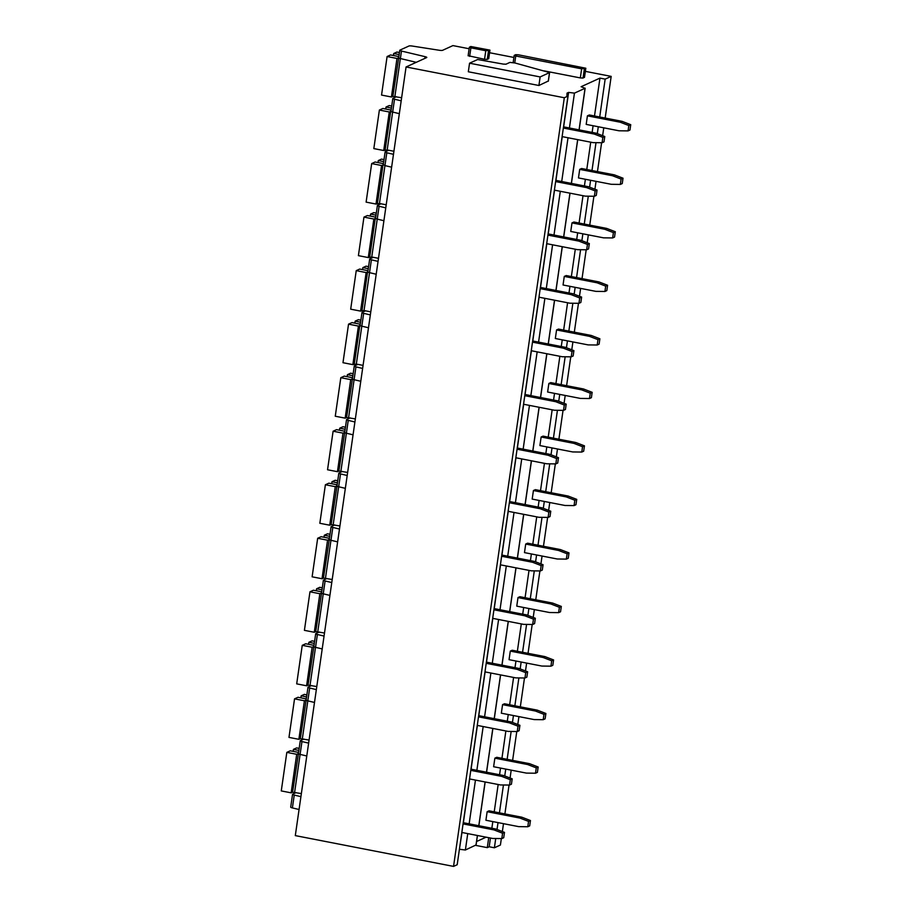 <?xml version="1.0" encoding="UTF-8"?>
<svg xmlns="http://www.w3.org/2000/svg" width="912" height="912" viewBox="0 0 912 912"><rect width="100%" height="100%" fill="white"/><g stroke="black" fill="none" stroke-linecap="round" stroke-linejoin="round"><path stroke-width="1.37" d="M518.369 54.8L585.812 68.229L581.639 68.822L515.736 55.997L514.197 55.404L515.645 54.686L518.369 54.8M584.432 77.212L583.042 78.044L580.328 77.919L544.179 70.885M469.133 48.746L452.933 45.6L442.605 50.308A3.295 0.581 -171.8 0 1 439.185 50.251L412.384 46.067A3.295 0.581 -171.8 0 0 408.964 46.01L399.912 50.137A3.295 0.581 -171.8 0 0 399.764 50.274A3.295 0.581 -171.8 0 0 401.462 51.049L425.095 56.669A3.295 0.581 -171.8 0 1 426.793 57.445A3.295 0.581 -171.8 0 1 426.645 57.581L406.068 66.964L564.311 97.755L567.959 96.091L566.911 95.885L567.025 93.127L568.609 92.408L574.446 93.127L585.048 88.293L579.063 129.869M594.499 115.984L599.959 78.113L581.115 86.708L585.048 88.293M599.959 78.113L605.158 79.127L611.177 76.391L585.356 71.364M513.901 57.456L489.573 52.725M548.294 81.02L538.912 85.5L468.323 71.763L469.555 63.202L477.626 59.519L503.253 64.091L505.966 64.205L509.922 62.404L514.892 62.962L549.594 72.572L540.143 76.939L469.555 63.202M488.65 58.585L487.259 59.405L484.546 59.291L468.209 55.7M459.409 849.334L461.962 832.485M463.364 822.715L469.669 778.962M471.082 769.192L477.386 725.428M478.8 715.658L485.104 671.905M486.506 662.135L492.811 618.37M494.224 608.612L500.528 564.847M501.931 555.077L508.246 511.324M509.648 501.554L515.953 457.79M517.366 448.031L523.67 404.267M525.073 394.497L531.377 350.744M532.79 340.974L539.095 297.209M540.497 287.451L546.812 243.686M548.215 233.917L554.519 190.163M555.932 180.394L562.237 136.629M563.639 126.871L568.609 92.408M459.545 849.277L465.382 850.007L467.742 833.614M469.144 823.844L475.46 780.079M476.862 770.309L483.166 726.556M484.58 716.786L490.884 673.022M492.286 663.263L498.59 619.499M500.004 609.729L506.308 565.976M507.71 556.206L514.026 512.441M515.428 502.683L521.732 458.918M523.146 449.149L529.45 405.395M530.852 395.626L537.157 351.861M538.57 342.103L544.874 298.338M546.288 288.568L552.592 244.815M553.994 235.045L560.299 191.281M561.712 181.522L568.016 137.758M569.419 127.988L574.446 93.127M465.382 850.007L476.018 844.968M488.718 837.695L487.293 847.636L489.185 846.769L490.451 838.025M491.853 828.256L492.822 821.598M494.224 811.828L498.169 784.502M499.571 774.733L500.528 768.075M501.942 758.305L505.875 730.968M507.289 721.21L508.246 714.541M509.648 704.782L513.593 677.445M514.995 667.675L515.953 661.018M517.366 651.248L521.299 623.922M522.713 614.152L523.67 607.495M525.073 597.725L529.017 570.388M530.419 560.629L531.388 553.96M532.79 544.19L536.735 516.865M538.137 507.095L539.095 500.437M540.508 490.667L544.441 463.342M545.855 453.572L546.812 446.903M548.215 437.144L552.159 409.807M553.561 400.049L554.519 393.38M555.932 383.61L559.865 356.284M561.279 346.514L562.237 339.857M563.65 330.087L567.583 302.761M568.985 292.991L569.954 286.322M571.357 276.564L575.301 249.227M576.703 239.457L577.661 232.799M579.074 223.03L583.007 195.704M584.421 185.934L585.379 179.276M586.781 169.507L590.725 142.169M592.127 132.411L593.096 125.742M476.6 841.502L486.085 837.182M489.185 846.769L494.395 847.772L495.729 838.516M497.029 829.487L498.02 822.613M499.434 812.843L503.447 784.981M504.746 775.964L505.738 769.078M507.14 759.32L511.153 731.458M512.453 722.429L513.445 715.555M514.858 705.785L518.871 677.924M520.171 668.906L521.162 662.032M522.565 652.262L526.589 624.401M527.888 615.383L528.88 608.498M530.282 598.739L534.295 570.878M535.595 561.849L536.587 554.975M538 545.205L542.013 517.343M543.313 508.326L544.304 501.452M545.707 491.682L549.719 463.82M551.03 454.803L552.011 447.917M553.424 438.159L557.437 410.297M558.737 401.269L559.729 394.394M561.142 384.625L565.155 356.763M566.455 347.746L567.446 340.871M568.849 331.102L572.861 303.24M574.161 294.223L575.153 287.337M576.566 277.579L580.579 249.717M581.879 240.688L582.871 233.814M584.273 224.044L588.297 196.183M589.597 187.165L590.588 180.291M591.991 170.521L596.003 142.66M597.303 133.631L598.295 126.757M599.708 116.987L605.158 79.127M494.395 847.772L500.414 845.036L501.338 838.584M502.352 831.539L503.492 823.673M504.895 813.903L509.056 785.05M510.07 778.016L511.199 770.15M512.612 760.38L516.773 731.527M517.788 724.493L518.917 716.615M520.319 706.857L524.48 678.004M525.494 670.958L526.634 663.092M528.037 653.323L532.198 624.469M533.212 617.435L534.341 609.569M535.754 599.8L539.904 570.946M540.919 563.912L542.059 556.035M543.461 546.277L547.622 517.423M548.636 510.378L549.765 502.512M551.179 492.742L555.34 463.889M556.354 456.855L557.483 448.989M558.896 439.219L563.046 410.366M564.061 403.332L565.201 395.455M566.603 385.696L570.764 356.843M571.778 349.798L572.907 341.932M574.321 332.162L578.47 303.308M579.485 296.275L580.625 288.409M582.027 278.639L586.188 249.785M587.203 242.752L588.343 234.874M589.745 225.104L593.906 196.262M594.92 189.217L596.049 181.351M597.463 171.581L601.612 142.728M602.627 135.694L603.767 127.817M605.169 118.058L611.177 76.391M564.311 97.755L453.549 866.4L295.306 835.609L406.068 66.964M401.462 51.049L400.391 58.539A3.295 0.581 -171.8 0 1 398.692 57.764L392.855 96.341L401.633 97.744M394.896 96.433L400.357 58.528L416.26 62.324M453.549 866.4L457.186 864.736L567.959 96.091M538.912 85.5L540.143 76.939M470.809 46.512L489.949 50.126L485.777 50.73L470.9 47.823L469.349 47.23L470.809 46.512M487.293 847.636L475.585 845.356M396.435 96.729L392.969 98.314A3.295 0.581 -171.8 0 0 392.821 98.45L390.974 111.298A3.295 0.581 8.2 0 0 392.673 112.062L399.342 113.658M401.189 100.81L394.52 99.214A3.295 0.581 -171.8 0 1 392.821 98.45M388.717 150.252L385.252 151.837A3.295 0.581 -171.8 0 0 385.115 151.973L383.257 164.821M393.482 154.333L386.813 152.749A3.295 0.581 -171.8 0 1 385.115 151.973M386.813 152.749L384.955 165.596L391.624 167.181M384.955 165.596L383.405 164.684M381.011 203.786L377.534 205.36A3.295 0.581 -171.8 0 0 377.397 205.496L375.55 218.344A3.295 0.581 8.2 0 0 377.249 219.119L383.918 220.704M385.765 207.856L379.096 206.272A3.295 0.581 -171.8 0 1 377.397 205.496M373.293 257.309L369.827 258.894A3.295 0.581 -171.8 0 0 369.679 259.031L367.832 271.879A3.295 0.581 8.2 0 0 369.531 272.642L376.2 274.238M378.047 261.391L371.389 259.806A3.295 0.581 -171.8 0 1 369.679 259.031M365.575 310.832L362.11 312.417A3.295 0.581 -171.8 0 0 361.973 312.554L360.115 325.402A3.295 0.581 8.2 0 0 361.825 326.177L368.482 327.761M370.34 314.914L363.671 313.329A3.295 0.581 -171.8 0 1 361.973 312.554M357.869 364.367L354.403 365.951A3.295 0.581 -171.8 0 0 354.255 366.088L352.408 378.925A3.295 0.581 8.2 0 0 354.107 379.7L360.776 381.284M362.623 368.448L355.954 366.852A3.295 0.581 -171.8 0 1 354.255 366.088M352.545 378.788A3.295 0.581 8.2 0 0 352.408 378.925L346.583 417.502L355.349 418.904M350.151 417.89L346.685 419.474A3.295 0.581 -171.8 0 0 346.549 419.611L344.69 432.459A3.295 0.581 8.2 0 0 346.389 433.223L353.058 434.819M354.916 421.971L348.247 420.386A3.295 0.581 -171.8 0 1 346.549 419.611M344.839 432.322A3.295 0.581 8.2 0 0 344.69 432.459L338.865 471.037L347.643 472.427M342.445 471.424L338.968 472.997A3.295 0.581 -171.8 0 0 338.831 473.134L336.984 485.982A3.295 0.581 8.2 0 0 338.683 486.757L345.352 488.342M347.198 475.494L340.529 473.909A3.295 0.581 -171.8 0 1 338.831 473.134M337.121 485.845A3.295 0.581 8.2 0 0 336.984 485.982L331.147 524.56L339.925 525.962M334.727 524.947L331.261 526.532A3.295 0.581 -171.8 0 0 331.113 526.669L329.266 539.516A3.295 0.581 8.2 0 0 330.965 540.28L337.634 541.876M339.481 529.028L332.823 527.432A3.295 0.581 -171.8 0 1 331.113 526.669M329.403 539.368A3.295 0.581 8.2 0 0 329.266 539.516L323.441 578.083L332.219 579.485M327.009 578.47L323.543 580.055A3.295 0.581 -171.8 0 0 323.407 580.192L321.548 593.039A3.295 0.581 8.2 0 0 323.258 593.815L329.916 595.399M331.774 582.551L325.105 580.967A3.295 0.581 -171.8 0 1 323.407 580.192M321.697 592.903A3.295 0.581 8.2 0 0 321.548 593.039L315.723 631.617L324.501 633.008M319.303 632.005L315.826 633.578A3.295 0.581 -171.8 0 0 315.689 633.715L313.842 646.562A3.295 0.581 8.2 0 0 315.541 647.338L322.21 648.922M324.056 636.074L317.387 634.49A3.295 0.581 -171.8 0 1 315.689 633.715M313.979 646.426A3.295 0.581 8.2 0 0 313.842 646.562L308.017 685.14L316.783 686.542M311.585 685.528L308.119 687.112A3.295 0.581 -171.8 0 0 307.982 687.249L306.124 700.097A3.295 0.581 8.2 0 0 307.823 700.861L314.492 702.457M316.35 689.609L309.681 688.013A3.295 0.581 -171.8 0 1 307.982 687.249M306.261 699.96A3.295 0.581 8.2 0 0 306.124 700.097L300.299 738.663L309.077 740.065M303.867 739.051L300.401 740.635A3.295 0.581 -171.8 0 0 300.265 740.772L298.418 753.62A3.295 0.581 8.2 0 0 300.116 754.395L306.785 755.98M308.632 743.132L301.963 741.547A3.295 0.581 -171.8 0 1 300.265 740.772M298.555 753.483A3.295 0.581 8.2 0 0 298.418 753.62L292.581 792.197L301.359 793.588M296.161 792.585L292.695 794.158A3.295 0.581 -171.8 0 0 292.547 794.295L290.7 807.143A3.295 0.581 8.2 0 0 292.399 807.918L299.068 809.503M300.914 796.655L294.245 795.07A3.295 0.581 -171.8 0 1 292.547 794.295M299.17 748.399L296.639 747.908L293.436 749.368L298.874 750.416M298.6 752.354A5.495 0.98 -171.8 0 1 296.731 752.058A5.495 0.98 -171.8 0 1 296.525 752.024L290.278 750.804L286.824 752.377L296.708 754.304L298.133 753.654M286.824 752.377L281.272 790.921L291.156 792.847L292.581 792.197M293.151 751.363L293.436 749.368M291.156 792.847L296.708 754.304M306.877 694.876L304.357 694.374L301.154 695.833L306.592 696.893M306.307 698.82A5.495 0.98 -171.8 0 1 304.448 698.535A5.495 0.98 -171.8 0 1 304.232 698.501L297.985 697.281L294.542 698.854L304.426 700.781L305.851 700.131M294.542 698.854L288.979 737.398L298.874 739.313L300.299 738.663M300.869 697.84L301.154 695.833M298.874 739.313L304.426 700.781M314.594 641.341L312.064 640.851L308.872 642.31L314.298 643.37M314.024 645.297A5.495 0.98 -171.8 0 1 312.155 645.012A5.495 0.98 -171.8 0 1 311.95 644.966L305.702 643.758L302.248 645.331L312.143 647.246L313.568 646.597M302.248 645.331L296.696 683.863L306.592 685.79L308.017 685.14M308.575 644.317L308.872 642.31M306.592 685.79L312.143 647.246M322.301 587.818L319.781 587.328L316.578 588.787L322.016 589.836M321.731 591.774A5.495 0.98 -171.8 0 1 319.873 591.478A5.495 0.98 -171.8 0 1 319.656 591.443L313.42 590.224L309.966 591.797L319.85 593.723L321.275 593.074M309.966 591.797L304.414 630.34L314.298 632.267L315.723 631.617M316.293 590.782L316.578 588.787M314.298 632.267L319.85 593.723M330.019 534.284L327.488 533.794L324.296 535.253L329.722 536.313M329.449 538.24A5.495 0.98 -171.8 0 1 327.59 537.955A5.495 0.98 -171.8 0 1 327.374 537.909L321.127 536.701L317.672 538.274L327.568 540.2L328.993 539.551M317.672 538.274L312.121 576.817L322.016 578.732L323.441 578.083M324.011 537.259L324.296 535.253M322.016 578.732L327.568 540.2M337.736 480.761L335.206 480.271L332.002 481.73L337.44 482.79M337.166 484.717A5.495 0.98 -171.8 0 1 335.297 484.432A5.495 0.98 -171.8 0 1 335.092 484.386L328.844 483.178L325.39 484.751L335.285 486.666L336.71 486.016M325.39 484.751L319.838 523.283L329.722 525.209L331.147 524.56M331.717 483.736L332.002 481.73M329.722 525.209L335.285 486.666M345.443 427.238L342.923 426.748L339.72 428.207L345.158 429.256M344.873 431.194A5.495 0.98 -171.8 0 1 343.015 430.897A5.495 0.98 -171.8 0 1 342.798 430.863L336.551 429.643L333.108 431.216L342.992 433.143L344.417 432.493M333.108 431.216L327.545 469.76L337.44 471.686L338.865 471.037M339.435 430.202L339.72 428.207M337.44 471.686L342.992 433.143M353.161 373.703L350.63 373.213L347.438 374.672L352.864 375.733M352.591 377.659A5.495 0.98 -171.8 0 1 350.721 377.374A5.495 0.98 -171.8 0 1 350.516 377.329L344.269 376.12L340.814 377.693L350.71 379.62L352.135 378.97M340.814 377.693L335.263 416.225L345.158 418.152L346.583 417.502M347.141 376.679L347.438 374.672M345.158 418.152L350.71 379.62M360.867 320.18L358.348 319.69L355.144 321.149L360.582 322.21M360.297 324.136A5.495 0.98 -171.8 0 1 358.439 323.851A5.495 0.98 -171.8 0 1 358.234 323.806L351.986 322.586L348.532 324.159L358.416 326.086L360.126 325.379M348.532 324.159L342.98 362.702L352.864 364.629L356.33 364.07L363.067 365.381M354.859 323.156L355.144 321.149M352.864 364.629L358.416 326.086M368.585 266.657L366.054 266.167L362.862 267.615L368.3 268.675M368.015 270.602A5.495 0.98 -171.8 0 1 366.157 270.317A5.495 0.98 -171.8 0 1 365.94 270.283L359.693 269.063L356.239 270.636L366.134 272.563L367.832 271.856M356.239 270.636L350.687 309.179L360.582 311.106L364.036 310.536L370.785 311.847M362.577 269.621L362.862 267.615M360.582 311.106L366.134 272.563M376.303 213.123L373.772 212.633L370.58 214.092L376.006 215.152M375.733 217.079A5.495 0.98 -171.8 0 1 373.863 216.794A5.495 0.98 -171.8 0 1 373.658 216.748L367.411 215.54L363.956 217.113L373.852 219.04L375.55 218.321M363.956 217.113L358.405 255.645L368.288 257.572L371.754 257.013L378.491 258.324M370.283 216.098L370.58 214.092M368.288 257.572L373.852 219.04M384.009 159.6L381.49 159.11L378.286 160.569L383.724 161.618M383.439 163.556A5.495 0.98 -171.8 0 1 381.581 163.259A5.495 0.98 -171.8 0 1 381.364 163.225L375.117 162.005L371.674 163.579L381.558 165.505L383.268 164.798M371.674 163.579L366.111 202.122L376.006 204.049L379.472 203.49L386.209 204.801M378.001 162.564L378.286 160.569M376.006 204.049L381.558 165.505M391.727 106.077L389.196 105.575L386.004 107.035L391.43 108.095M391.157 110.021A5.495 0.98 -171.8 0 1 389.287 109.736A5.495 0.98 -171.8 0 1 389.082 109.702L382.835 108.482L379.381 110.056L389.276 111.982L390.974 111.275M379.381 110.056L373.829 148.599L383.724 150.514L387.178 149.956L393.916 151.267M385.708 109.041L386.004 107.035M383.724 150.514L389.276 111.982M399.445 52.543L396.914 52.052L393.71 53.512L399.148 54.572M398.875 56.498A5.495 0.98 -171.8 0 1 397.005 56.213A5.495 0.98 -171.8 0 1 396.8 56.168L390.553 54.959L387.098 56.533L396.982 58.448L398.407 57.798M387.098 56.533L381.547 95.065L391.43 96.991L392.855 96.341M393.425 55.518L393.71 53.512M391.43 96.991L396.982 58.448M586.188 124.397L618.974 130.781L628.06 130.895L629.964 130.028L630.728 124.682L622.109 121.353L589.323 114.969L587.419 115.835L586.188 124.397M628.06 130.895L628.835 125.548L620.217 122.219L587.419 115.835M628.835 125.548L630.728 124.682M620.217 122.219L622.109 121.353M562.111 136.606L593.017 142.625L602.091 142.739L603.995 141.873L604.77 136.515L596.152 133.186L563.525 126.848M602.091 142.739L602.866 137.381L594.248 134.053L563.354 128.045M602.866 137.381L604.77 136.515M594.248 134.053L596.152 133.186M578.47 177.931L611.268 184.304L620.342 184.429L622.246 183.563L623.021 178.205L614.403 174.876L581.605 168.503L579.701 169.37L578.47 177.931M620.342 184.429L621.118 179.071L612.499 175.742L579.701 169.37M621.118 179.071L623.021 178.205M612.499 175.742L614.403 174.876M554.405 190.141L585.299 196.148L594.385 196.262L596.277 195.396L597.052 190.049L588.434 186.721L555.807 180.371M594.385 196.262L595.148 190.916L586.53 187.587L555.636 181.568M595.148 190.916L597.052 190.049M586.53 187.587L588.434 186.721M570.752 231.454L603.55 237.838L612.636 237.952L614.528 237.086L615.304 231.728L606.685 228.41L573.887 222.026L571.995 222.893L570.752 231.454M612.636 237.952L613.4 232.594L604.781 229.277L571.995 222.893M613.4 232.594L615.304 231.728M604.781 229.277L606.685 228.41M546.687 243.664L577.592 249.671L586.667 249.785L588.571 248.919L589.334 243.572L580.716 240.244L548.101 233.894M586.667 249.785L587.442 244.439L578.824 241.11L547.918 235.102M587.442 244.439L589.334 243.572M578.824 241.11L580.716 240.244M563.046 284.989L595.844 291.361L604.918 291.475L606.822 290.609L607.586 285.262L598.967 281.933L566.181 275.549L564.277 276.416L563.046 284.989M604.918 291.475L605.693 286.129L597.075 282.8L564.277 276.416M605.693 286.129L607.586 285.262M597.075 282.8L598.967 281.933M538.981 297.187L569.875 303.206L578.96 303.32L580.853 302.453L581.628 297.095L573.01 293.767L540.383 287.428M578.96 303.32L579.724 297.962L571.106 294.633L540.212 288.625M579.724 297.962L581.628 297.095M571.106 294.633L573.01 293.767M555.328 338.512L588.126 344.896L597.2 345.01L599.104 344.143L599.879 338.785L591.261 335.456L558.463 329.084L556.571 329.95L555.328 338.512M597.2 345.01L597.976 339.652L589.357 336.323L556.571 329.95M597.976 339.652L599.879 338.785M589.357 336.323L591.261 335.456M531.263 350.721L562.157 356.729L571.243 356.843L573.146 355.976L573.91 350.63L565.292 347.301L532.665 340.951M571.243 356.843L572.018 351.496L563.399 348.167L532.494 342.148M572.018 351.496L573.91 350.63M563.399 348.167L565.292 347.301M547.622 392.035L580.408 398.419L589.494 398.533L591.398 397.666L592.162 392.32L583.543 388.991L550.757 382.607L548.853 383.473L547.622 392.035M589.494 398.533L590.269 393.186L581.651 389.857L548.853 383.473M590.269 393.186L592.162 392.32M581.651 389.857L583.543 388.991M523.545 404.244L554.45 410.252L563.525 410.366L565.429 409.499L566.204 404.153L557.585 400.824L524.959 394.474M563.525 410.366L564.3 405.019L555.682 401.69L524.788 395.683M564.3 405.019L566.204 404.153M555.682 401.69L557.585 400.824M539.904 445.569L572.702 451.942L581.776 452.056L583.68 451.189L584.455 445.843L575.837 442.514L543.039 436.13L541.135 436.996L539.904 445.569M581.776 452.056L582.551 446.709L573.933 443.38L541.135 436.996M582.551 446.709L584.455 445.843M573.933 443.38L575.837 442.514M515.839 457.767L546.733 463.786L555.818 463.9L557.711 463.034L558.486 457.676L549.868 454.347L517.241 448.009M555.818 463.9L556.582 458.542L547.964 455.213L517.07 449.206M556.582 458.542L558.486 457.676M547.964 455.213L549.868 454.347M532.186 499.092L564.984 505.476L574.07 505.59L575.962 504.724L576.737 499.366L568.119 496.037L535.321 489.664L533.429 490.531L532.186 499.092M574.07 505.59L574.834 500.232L566.215 496.903L533.429 490.531M574.834 500.232L576.737 499.366M566.215 496.903L568.119 496.037M508.121 511.301L539.026 517.309L548.101 517.423L550.004 516.557L550.768 511.21L542.15 507.881L509.534 501.532M548.101 517.423L548.876 512.077L540.257 508.748L509.352 502.729M548.876 512.077L550.768 511.21M540.257 508.748L542.15 507.881M524.48 552.615L557.266 558.999L566.352 559.113L568.256 558.247L569.02 552.9L560.401 549.571L527.615 543.187L525.711 544.054L524.48 552.615M566.352 559.113L567.127 553.766L558.509 550.438L525.711 544.054M567.127 553.766L569.02 552.9M558.509 550.438L560.401 549.571M500.414 564.824L531.308 570.832L540.383 570.958L542.287 570.091L543.062 564.733L534.443 561.404L501.817 555.055M540.383 570.958L541.158 565.6L532.54 562.271L501.646 556.263M541.158 565.6L543.062 564.733M532.54 562.271L534.443 561.404M516.762 606.149L549.56 612.522L558.634 612.636L560.538 611.781L561.313 606.423L552.695 603.094L519.897 596.71L517.993 597.577L516.762 606.149M558.634 612.636L559.409 607.289L550.791 603.961L517.993 597.577M559.409 607.289L561.313 606.423M550.791 603.961L552.695 603.094M492.697 618.347L523.591 624.367L532.676 624.481L534.58 623.614L535.344 618.256L526.726 614.927L494.099 608.589M532.676 624.481L533.452 619.123L524.833 615.794L493.928 609.786M533.452 619.123L535.344 618.256M524.833 615.794L526.726 614.927M509.056 659.672L541.842 666.056L550.928 666.17L552.82 665.304L553.595 659.946L544.977 656.617L512.179 650.245L510.287 651.111L509.056 659.672M550.928 666.17L551.692 660.812L543.085 657.484L510.287 651.111M551.692 660.812L553.595 659.946M543.085 657.484L544.977 656.617M484.979 671.882L515.884 677.89L524.959 678.004L526.862 677.137L527.638 671.791L519.019 668.462L486.392 662.112M524.959 678.004L525.734 672.657L517.115 669.328L486.221 663.32M525.734 672.657L527.638 671.791M517.115 669.328L519.019 668.462M501.338 713.195L534.136 719.579L543.21 719.693L545.114 718.827L545.889 713.48L537.271 710.152L504.473 703.768L502.569 704.634L501.338 713.195M543.21 719.693L543.985 714.347L535.367 711.018L502.569 704.634M543.985 714.347L545.889 713.48M535.367 711.018L537.271 710.152M477.272 725.405L508.166 731.413L517.252 731.538L519.145 730.672L519.92 725.314L511.301 721.985L478.675 715.635M517.252 731.538L518.016 726.18L509.398 722.851L478.504 716.843M518.016 726.18L519.92 725.314M509.398 722.851L511.301 721.985M493.62 766.73L526.418 773.102L535.504 773.228L537.396 772.361L538.171 767.003L529.553 763.675L496.755 757.302L494.863 758.168L493.62 766.73M535.504 773.228L536.267 767.87L527.649 764.541L494.863 758.168M536.267 767.87L538.171 767.003M527.649 764.541L529.553 763.675M469.555 778.939L500.449 784.947L509.534 785.061L511.438 784.195L512.202 778.837L503.584 775.519L470.968 769.169M509.534 785.061L510.31 779.703L501.691 776.386L470.786 770.366M510.31 779.703L512.202 778.837M501.691 776.386L503.584 775.519M485.914 820.253L518.7 826.637L527.786 826.751L529.69 825.884L530.453 820.526L521.835 817.209L489.049 810.825L487.145 811.691L485.914 820.253M527.786 826.751L528.561 821.393L519.943 818.075L487.145 811.691M528.561 821.393L530.453 820.526M519.943 818.075L521.835 817.209M461.837 832.462L492.742 838.47L501.817 838.584L503.72 837.718L504.496 832.371L495.877 829.042L463.25 822.692M501.817 838.584L502.592 833.237L493.973 829.909L463.079 823.901M502.592 833.237L504.496 832.371M493.973 829.909L495.877 829.042M585.721 68.32L584.41 77.417M515.736 55.997L514.744 62.928M581.639 68.822L580.328 77.919M584.353 68.936L583.042 78.044M577.661 139.627L571.345 183.392M569.943 193.162L563.639 236.915M562.225 246.685L555.921 290.449M554.519 300.208L548.215 343.972M546.801 353.742L540.497 397.507M539.083 407.265L532.779 451.03M531.377 460.799L525.073 504.553M523.659 514.322L517.355 558.087M515.953 567.845L509.648 611.61M508.235 621.38L501.931 665.133M500.517 674.903L494.213 718.667M492.811 728.426L486.506 772.19M485.093 781.96L478.789 825.713M477.386 835.483L475.984 845.173M424.844 58.402L425.095 56.669M549.503 72.664L548.272 81.225M489.858 50.217L488.627 58.79M488.501 50.844L487.259 59.405M485.777 50.73L484.546 59.291M470.9 47.823L469.657 56.396M394.52 99.214L392.673 112.062M379.096 206.272L371.754 257.013M371.389 259.806L364.036 310.536M363.671 313.329L361.825 326.177M355.954 366.852L348.612 417.593M348.247 420.386L340.906 471.116M340.529 473.909L338.683 486.757M332.823 527.432L325.47 578.174M325.105 580.967L317.764 631.697M317.387 634.49L315.541 647.338M309.681 688.013L302.339 738.754M301.963 741.547L294.622 792.277M294.245 795.07L292.399 807.918M315.506 647.326L310.046 685.231M338.648 486.746L333.188 524.651M359.841 325.436L354.289 363.979M361.79 326.165L356.33 364.07M367.559 271.913L362.007 310.456M375.277 218.39L369.713 256.922M382.983 164.855L377.431 203.399M384.932 165.585L379.472 203.49M390.701 111.332L385.149 149.876M392.639 112.062L387.178 149.956M585.812 68.229L584.501 77.326M514.197 55.404L513.16 62.62M585.151 88.202L579.143 129.88M577.729 139.65L571.425 183.403M570.023 193.173L563.719 236.938M562.305 246.696L556.001 290.461M554.599 300.23L548.283 343.984M546.881 353.753L540.577 397.518M539.163 407.288L532.859 451.041M531.457 460.811L525.152 504.575M523.739 514.334L517.435 558.098M516.021 567.868L509.717 611.621M508.315 621.391L502.01 665.156M500.597 674.914L494.293 718.679M492.89 728.449L486.586 772.202M485.173 781.972L478.868 825.736M477.455 835.495L476.075 845.082M399.764 50.274L398.692 57.764M549.594 72.572L548.363 81.134M489.949 50.126L488.718 58.699M469.349 47.23L468.118 55.792"/></g></svg>
